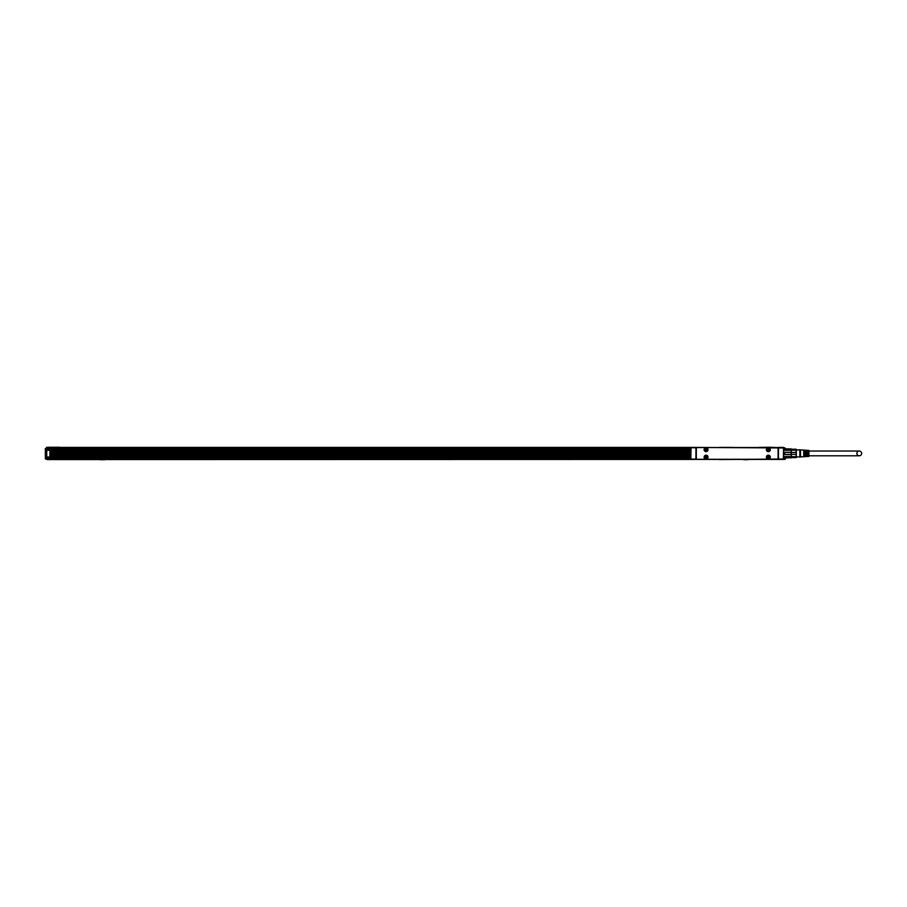 <?xml version="1.0" encoding="UTF-8"?>
<svg xmlns="http://www.w3.org/2000/svg" width="907" height="907" viewBox="0 0 907 907"><rect width="100%" height="100%" fill="white"/><g stroke="black" fill="none" stroke-linecap="round" stroke-linejoin="round"><path stroke-width="1.36" d="M45.35 448.512L46.745 447.82L46.745 459.43L45.35 458.727L45.35 448.512L45.35 458.727L46.053 459.078L46.053 448.171L46.745 448.171M45.35 458.727L46.745 459.078M46.745 447.253L48.15 447.4M50.248 456.981L50.248 450.269L50.248 456.981L46.745 457.332M46.745 449.917L690.681 450.269M60.043 447.253L48.15 447.253M785.473 457.956L784.067 459.43L784.067 457.82M785.473 448.874L784.067 448.171L784.067 449.01M784.067 448.171L785.473 448.512L784.77 447.82L784.77 449.906L791.063 449.906L791.063 448.874L784.77 448.874M719.364 459.43L47.096 459.566L47.096 457.332M99.112 459.566L47.096 459.566M783.716 459.01L719.364 459.566M50.248 456.493L690.681 456.493L50.248 456.493M50.248 456.13L690.681 456.13M690.681 450.62L50.248 450.62M690.681 449.35L47.096 449.917M47.096 449.35L47.096 447.4L695.93 447.4L695.93 459.43L783.376 459.43L783.546 447.446L783.376 459.43M772.526 447.4L784.067 447.82M408.762 447.4L422.05 447.4M48.717 459.566L58.071 459.566M105.167 459.566L99.917 459.566M690.681 457.604L47.096 457.604M783.716 447.956L691.032 447.4L690.851 459.384L695.93 459.43M791.233 457.82L791.414 456.527L784.419 456.527L784.77 459.078L784.067 459.078M791.414 457.672L784.77 457.956L784.419 456.527M791.063 457.956L791.414 454.554L784.419 454.554L784.419 452.276L784.77 454.452L791.063 454.452L791.063 452.378L784.77 452.378M791.063 454.452L791.414 452.276L784.419 452.276M791.063 452.378L791.414 450.291L784.419 450.291L784.419 449.158M791.063 449.906L791.233 449.01M791.063 456.913L784.77 456.913M791.414 452.48L796.165 452.4M791.414 454.35L796.153 454.35L796.153 457.604L791.414 457.604M796.153 456.675L791.414 456.675M796.153 454.35L796.153 450.155L791.414 450.155M796.153 450.155L796.153 449.214L791.414 449.214M796.312 449.793L796.312 457.536L796.312 449.793M799.815 451.641L799.815 449.702L800.507 449.917L800.507 456.913L799.815 457.117L799.815 451.641M783.716 452.99L783.716 453.829M805.269 451.879L805.269 450.291L805.972 450.337L805.972 456.493L805.269 456.538L805.269 451.879M806.811 451.924L806.811 450.394L807.502 450.428L807.502 456.391L806.811 456.436L806.811 451.924M800.507 456.913L808.908 456.391L808.908 450.439L800.507 449.917M803.727 451.833L803.727 450.189L804.43 450.235L804.43 456.584L803.727 456.629L803.727 451.833M783.376 447.4L778.478 447.4L778.127 459.078L783.376 459.078M805.972 451.028L805.269 451.028M807.502 451.028L806.811 451.028M804.43 451.028L803.727 451.028M807.502 455.79L806.811 455.79L807.502 455.79M805.972 455.79L805.269 455.79L805.972 455.79M804.43 455.79L803.727 455.79L804.43 455.79M778.467 447.4L778.478 459.43M772.526 447.253L770.428 447.4M758.535 447.4L770.428 447.253M691.032 447.752L696.281 447.752L695.93 459.078L691.032 459.078M719.364 447.4L733.355 447.4M690.681 459.078L690.681 447.752M690.681 452.99L690.681 453.829M777.39 447.536L697.007 447.536A0.703 0.703 0 0 0 696.315 448.239L696.315 458.591A0.703 0.703 0 0 0 697.007 459.293L777.39 459.293A0.703 0.703 0 0 0 778.093 458.591L778.093 448.239A0.703 0.703 0 0 0 777.39 447.536M767.39 451.425A1.961 1.961 0 0 0 770.054 450.643A1.961 1.961 0 0 0 769.272 447.99A1.961 1.961 0 0 0 766.608 448.761A1.961 1.961 0 0 0 767.39 451.425M705.136 451.425A1.961 1.961 0 0 0 707.789 450.643A1.961 1.961 0 0 0 707.007 447.99A1.961 1.961 0 0 0 704.354 448.761A1.961 1.961 0 0 0 705.136 451.425M767.39 455.405A1.961 1.961 0 0 0 766.608 458.058A1.961 1.961 0 0 0 769.272 458.84A1.961 1.961 0 0 0 770.054 456.176A1.961 1.961 0 0 0 767.39 455.405M705.136 455.405A1.961 1.961 0 0 0 704.354 458.058A1.961 1.961 0 0 0 707.007 458.84A1.961 1.961 0 0 0 707.789 456.176A1.961 1.961 0 0 0 705.136 455.405M805.972 451.04L805.269 451.04M804.43 451.04L803.727 451.04M808.908 455.79L859.269 455.79A2.381 2.381 0 0 1 856.888 453.409A2.381 2.381 0 0 1 859.269 451.04A2.381 2.381 0 0 1 861.65 453.409A2.381 2.381 0 0 1 859.269 455.79M806.811 451.04L807.502 451.04M808.908 451.04L859.269 451.04M767.458 448.103A1.814 1.814 0 0 0 766.732 450.575A1.814 1.814 0 0 0 769.204 451.301A1.814 1.814 0 0 0 769.93 448.829A1.814 1.814 0 0 0 767.458 448.103M705.204 448.103A1.814 1.814 0 0 0 704.478 450.575A1.814 1.814 0 0 0 706.938 451.301A1.814 1.814 0 0 0 707.664 448.829A1.814 1.814 0 0 0 705.204 448.103M767.458 455.529A1.814 1.814 0 0 0 766.732 457.99A1.814 1.814 0 0 0 769.204 458.715A1.814 1.814 0 0 0 769.93 456.244A1.814 1.814 0 0 0 767.458 455.529M705.204 455.529A1.814 1.814 0 0 0 704.478 457.99A1.814 1.814 0 0 0 706.938 458.715A1.814 1.814 0 0 0 707.664 456.244A1.814 1.814 0 0 0 705.204 455.529M768.195 450.189L767.424 449.566L768.467 448.795L769.238 449.849L768.195 450.189M705.929 450.189L705.158 449.566L706.213 448.795L706.984 449.849L705.929 450.189M768.195 457.604L767.424 456.981L768.467 456.21L769.238 457.264L768.195 457.604M705.929 457.604L705.158 456.981L706.213 456.21L706.984 457.264L705.929 457.604M690.681 453.965L50.248 453.965M690.681 453.919L50.248 453.919M690.681 453.375L50.248 453.375M50.248 452.82L690.681 452.82M50.248 452.786L690.681 452.786M785.473 458.727L784.997 459.396M105.167 459.713L99.917 459.713M748.74 459.566L743.15 459.566M103.409 459.713L101.312 459.747M746.994 459.713L744.908 459.747M46.745 450.269L49.896 450.269L49.896 456.981L46.745 456.981M690.681 451.777L50.248 451.777M690.681 459.01L47.096 459.01M690.681 458.171L47.096 458.171M50.248 454.963L690.681 454.963M50.248 454.509L690.681 454.509L50.248 454.52M50.248 454.044L690.681 454.044M778.127 447.752L783.376 447.752M50.248 454.022L690.681 454.022M690.681 453.625L50.248 453.625M690.681 453.477L50.248 453.477M50.248 453.262L690.681 453.262M50.248 453.115L690.681 453.115M690.681 452.729L50.248 452.729L690.681 452.706M690.681 452.242L50.248 452.242L690.681 452.23M690.681 448.795L47.096 448.795M690.681 447.956L47.096 447.956M784.6 449.01L783.716 449.01M784.6 457.82L783.716 457.82M799.815 449.917L796.312 449.917M799.815 456.913L796.312 456.913"/></g></svg>
